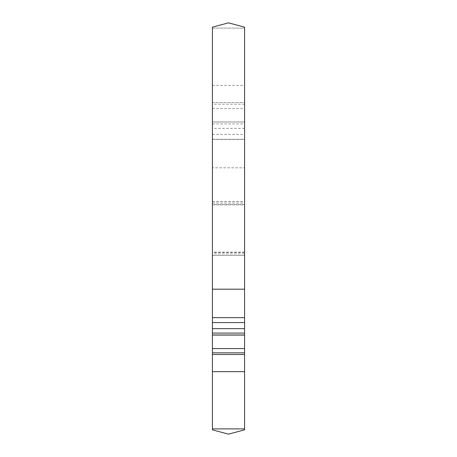<?xml version="1.0" encoding="UTF-8"?>
<svg xmlns="http://www.w3.org/2000/svg" width="457" height="457" viewBox="0 0 457 457"><rect width="100%" height="100%" fill="white"/><g stroke="black" fill="none" stroke-linecap="round" stroke-linejoin="round"><path stroke-width="0.34" stroke-dasharray="2.29 1.71" d="M228.5 22.85L244.575 27.157L244.575 28.1L212.425 28.1L212.425 102.511L244.575 102.511L244.575 28.1L212.425 28.1L212.425 27.157L228.5 22.85M244.575 167.816L244.575 102.511L212.425 102.511L212.425 204.862L212.425 167.816L244.575 167.816L244.575 429.843L228.5 434.15L212.425 429.843L212.425 167.816M244.575 289.184L244.575 252.138L244.575 289.184M212.425 204.862L244.575 204.862M212.425 201.548L244.575 201.548M212.425 139.259L244.575 139.259M212.425 139.356L244.575 139.351L212.425 139.356M212.425 108.4L244.575 108.4M212.425 289.184L212.425 252.138L212.425 289.184M244.575 252.138L212.425 252.138M244.575 255.452L212.425 255.452M244.575 317.741L212.425 317.741M244.575 354.489L212.425 354.489M244.575 428.9L212.425 428.9M244.575 204.519L212.425 204.519M212.425 203.068L244.575 203.068M212.425 201.617L244.575 201.617M212.425 134.432L244.575 134.432M244.575 128.366L212.425 128.366M212.425 123.916L244.575 123.916M244.575 122.019L212.425 122.019M212.425 121.928L244.575 121.928M244.575 104.156L212.425 104.156M244.575 252.481L212.425 252.481M244.575 253.932L212.425 253.932M212.425 255.383L244.575 255.383M212.425 85.339L244.575 85.339"/><path stroke-width="0.69" d="M244.575 322.568L244.575 27.157L228.5 22.85L212.425 27.157L212.425 322.568L244.575 322.568L244.575 429.843L228.5 434.15L212.425 429.843L212.425 322.568M244.575 289.184L212.425 289.184M244.575 348.6L212.425 348.6M212.425 354.489L244.575 354.489M212.425 428.9L244.575 428.9M244.575 317.649L212.425 317.649L244.575 317.644M244.575 328.634L212.425 328.634M212.425 333.084L244.575 333.084M244.575 334.981L212.425 334.981M212.425 335.072L244.575 335.072M244.575 352.844L212.425 352.844M244.575 371.661L212.425 371.661"/></g></svg>
